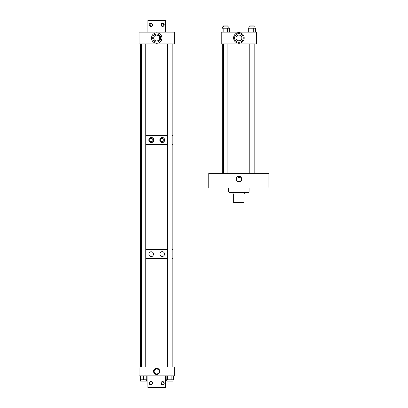 <?xml version="1.0" encoding="UTF-8"?>
<svg xmlns="http://www.w3.org/2000/svg" width="408" height="408" viewBox="0 0 408 408"><rect width="100%" height="100%" fill="white"/><g stroke="black" fill="none" stroke-linecap="round" stroke-linejoin="round"><path stroke-width="0.61" d="M238.843 176.21A2.882 2.882 0 0 0 235.962 179.092A2.882 2.882 0 0 0 238.843 181.978A2.882 2.882 0 0 0 241.725 179.092A2.882 2.882 0 0 0 238.843 176.21M238.843 176.348A2.744 2.744 0 0 0 236.099 179.092A2.744 2.744 0 0 0 238.843 181.841A2.744 2.744 0 0 0 241.592 179.092A2.744 2.744 0 0 0 238.843 176.348M237.532 176.883L238.843 177.873L240.312 176.98L238.843 176.521A2.57 2.57 0 0 0 236.273 179.092A2.57 2.57 0 0 0 238.843 181.662A2.57 2.57 0 0 0 241.414 179.092A2.57 2.57 0 0 0 238.843 176.521L237.532 176.883M208.779 187.986L268.908 187.986L268.908 173.313L208.779 173.313L208.779 187.986M239.129 192.387L229.118 192.387L228.648 191.918L249.094 191.918L248.62 192.387L239.129 192.387M249.115 187.986L249.094 191.918M228.577 187.986L228.592 191.918L229.118 192.387M228.648 190.154L228.648 191.918M238.843 202.21L233.702 202.21L233.702 202.654L243.984 202.654L243.984 202.21L238.843 202.21M233.702 202.21L233.702 193.851L232.978 193.851L232.978 192.387M244.713 192.387L244.713 193.851L243.984 193.851L243.984 202.21M238.894 43.253A5.309 5.309 0 0 1 233.59 37.949A5.309 5.309 0 0 1 238.894 32.64A5.309 5.309 0 0 1 244.203 37.949A5.309 5.309 0 0 1 238.894 43.253M238.894 35.012L240.307 35.374L238.894 35.012A2.933 2.933 0 0 0 235.962 37.949A2.933 2.933 0 0 0 238.894 40.882C240.705 40.438 241.648 39.724 241.72 38.745C241.648 39.729 240.705 40.438 238.894 40.882C236.905 40.479 235.931 39.52 235.962 38.005C235.931 39.52 236.91 40.479 238.894 40.882A2.933 2.933 0 0 0 241.832 37.949A2.933 2.933 0 0 0 238.894 35.012L237.374 35.44L238.894 35.012M238.894 33.604A4.345 4.345 0 0 0 234.549 37.949A4.345 4.345 0 0 0 238.894 42.294A4.345 4.345 0 0 0 243.239 37.949A4.345 4.345 0 0 0 238.894 33.604M256.443 43.87L256.443 32.135L221.238 32.135L221.238 43.87L256.443 43.87M222.579 28.203L222.579 26.877L228.837 26.877L228.837 28.203L228.837 26.877M222.008 28.203L222.008 32.135L222.008 28.203L229.408 28.203L229.408 32.135L229.408 28.203M227.557 32.135L227.557 28.203M223.829 32.135L223.829 28.203M248.855 28.203L248.855 26.877L255.107 26.877L255.107 28.203L255.107 26.877M248.283 32.135L248.283 28.203L255.678 28.203L255.678 32.135M253.725 32.135L253.725 28.203M250.002 32.135L250.002 28.203M227.914 25.898L227.914 26.877L227.914 25.898L223.502 25.898L223.502 26.877M254.184 25.898L254.184 26.877L254.184 25.898L249.773 25.898L249.773 26.877M156.692 368.261A3.106 3.106 0 0 1 159.798 371.367A3.106 3.106 0 0 1 156.692 374.478A3.106 3.106 0 0 1 153.587 371.367A3.106 3.106 0 0 1 156.692 368.261M158.523 369.592L156.692 368.817L154.861 369.592L156.692 368.817L158.523 369.592M156.692 373.922A2.55 2.55 0 0 0 159.248 371.367A2.55 2.55 0 0 0 156.692 368.817A2.55 2.55 0 0 0 154.142 371.367A2.55 2.55 0 0 0 156.692 373.922M139.092 367.062L139.092 375.865L174.298 375.865L174.298 367.062L139.092 367.062M156.692 43.253A5.197 5.197 0 0 1 151.501 38.056A5.197 5.197 0 0 1 156.692 32.864A5.197 5.197 0 0 1 161.889 38.056A5.197 5.197 0 0 1 156.692 43.253M156.692 35.068L158.161 35.455L156.692 35.068A2.989 2.989 0 0 0 153.704 38.056A2.989 2.989 0 0 0 156.692 41.045C158.6 40.596 159.579 39.79 159.625 38.633C159.579 39.79 158.6 40.596 156.692 41.045C154.785 40.591 153.806 39.785 153.76 38.633C153.806 39.79 154.785 40.591 156.692 41.045A2.989 2.989 0 0 0 159.681 38.056A2.989 2.989 0 0 0 156.692 35.068L155.229 35.455L156.692 35.068M156.692 34.073A3.988 3.988 0 0 0 152.709 38.056A3.988 3.988 0 0 0 156.692 42.044A3.988 3.988 0 0 0 160.681 38.056A3.988 3.988 0 0 0 156.692 34.073M174.298 43.87L174.298 32.135L139.092 32.135L139.092 43.87L174.298 43.87M151.179 256.51C148.18 256.754 148.17 251.583 151.179 251.818C154.173 251.598 154.193 256.719 151.179 256.51A2.346 2.346 0 0 0 152.261 256.244M150.725 251.858A2.346 2.346 0 0 0 150.297 251.986M159.875 253.807A2.346 2.346 0 0 0 162.211 256.387C159.207 256.601 159.202 251.486 162.211 251.695C165.204 251.45 165.214 256.622 162.211 256.387A2.346 2.346 0 0 0 164.557 254.041A2.346 2.346 0 0 0 162.211 251.695M161.767 251.736A2.346 2.346 0 0 0 159.911 253.577M172.829 367.062L172.829 258.442L172.033 258.442L172.829 258.442L172.829 249.64L172.033 249.64L172.829 249.64L172.829 144.427L172.033 144.427L172.829 144.427L172.829 135.629L172.033 135.629L172.829 135.629L172.829 43.87M167.617 258.442L145.768 258.442L167.617 258.442M140.556 367.062L140.556 258.442L141.357 258.442L140.556 258.442L140.556 43.87M167.617 249.64L145.768 249.64L167.617 249.64M141.357 249.64L140.556 249.64L141.357 249.64M162.211 137.552C159.054 137.328 159.033 142.724 162.211 142.504C165.368 142.764 165.383 137.307 162.211 137.552A2.474 2.474 0 0 0 161.746 137.598M160.482 141.8A2.474 2.474 0 0 0 160.859 142.101M152.209 142.326A2.474 2.474 0 0 0 151.286 137.552C148.13 137.297 148.114 142.744 151.286 142.504C154.454 142.724 154.459 137.338 151.286 137.552A2.474 2.474 0 0 0 148.93 139.276M148.864 139.521A2.474 2.474 0 0 0 151.98 142.402M152.031 138.572L152.811 139.444L152.031 138.572M167.617 135.629L145.768 135.629L167.617 135.629M141.357 135.629L140.556 135.629L141.357 135.629M167.617 144.427L145.768 144.427L167.617 144.427M141.357 144.427L140.556 144.427L141.357 144.427M160.793 140.031L161.068 141.204L160.793 140.031M151.286 138.394A1.637 1.637 0 0 0 149.649 140.031A1.637 1.637 0 0 0 151.286 141.668A1.637 1.637 0 0 0 152.924 140.031A1.637 1.637 0 0 0 151.286 138.394M162.211 138.394A1.637 1.637 0 0 0 160.574 140.031A1.637 1.637 0 0 0 162.211 141.668A1.637 1.637 0 0 0 163.848 140.031A1.637 1.637 0 0 0 162.211 138.394M162.211 142.504A2.474 2.474 0 0 0 162.685 142.458M163.929 138.251A2.474 2.474 0 0 0 163.557 137.955M163.139 137.736A2.474 2.474 0 0 0 162.685 137.598M164.179 382.872L162.231 381.582M161.915 381.679L161.043 382.561M160.946 382.867L162.562 384.846L163.929 384.122L162.562 384.846A1.647 1.647 0 0 1 160.91 383.199A1.647 1.647 0 0 1 162.562 381.551A1.647 1.647 0 0 1 164.21 383.199A1.647 1.647 0 0 1 162.562 384.846L161.191 384.122M164.077 383.841L164.174 383.53M150.496 384.815L149.456 384.122L150.827 384.846A1.647 1.647 0 0 1 149.175 383.199A1.647 1.647 0 0 1 150.827 381.551L150.496 381.582L150.827 381.551A1.647 1.647 0 0 1 152.475 383.199A1.647 1.647 0 0 1 150.827 384.846C152.954 383.75 152.954 382.653 150.827 381.551L151.159 381.582M149.66 382.036L149.308 382.561M149.211 382.867L149.308 383.841L149.456 382.281M161.043 383.841L160.946 383.53M160.92 383.367L161.191 382.281M161.395 382.036L162.894 381.582M147.89 375.865L147.89 387.6L165.495 387.6L165.495 375.865M163.205 381.679L163.73 382.036M163.929 382.281L164.082 383.841M151.47 381.679L151.995 382.036M152.194 382.281L152.342 383.841M152.194 384.122L150.827 384.846M149.185 24.633L151.159 26.418M151.47 26.321L151.995 25.964M152.194 25.719L152.347 25.439M152.475 24.801L150.827 23.154L149.456 23.878M149.308 24.159L149.211 24.47M161.043 24.159L162.562 26.449L163.73 23.639M163.486 23.435L163.205 23.282M163.929 23.878L162.562 23.154L161.191 23.878M162.562 23.154A1.647 1.647 0 0 1 164.21 24.801A1.647 1.647 0 0 1 162.562 26.449A1.647 1.647 0 0 1 160.91 24.801A1.647 1.647 0 0 1 162.562 23.154L161.191 25.719M164.077 24.159L162.562 26.449L162.231 26.418M149.456 25.719L150.827 23.154A1.647 1.647 0 0 1 152.475 24.801A1.647 1.647 0 0 1 150.827 26.449A1.647 1.647 0 0 1 149.175 24.801A1.647 1.647 0 0 1 150.827 23.154C152.954 24.25 152.954 25.347 150.827 26.449L150.496 26.418M165.495 32.135L165.495 20.4L147.89 20.4L147.89 32.135M150.18 26.321L149.654 25.964M161.915 26.321L161.389 25.964M172.951 381.123L172.951 379.797L172.951 381.123L166.699 381.123L166.699 379.797M173.482 375.865L173.482 379.797L166.168 379.797L166.168 375.865M167.443 375.865L167.443 379.797M171.12 375.865L171.12 379.797M140.408 375.865L140.408 379.797L146.951 379.797L146.951 375.865M140.408 379.797L140.174 375.865M146.691 381.123L146.691 379.797L146.691 381.123L140.434 381.123L140.434 379.797M143.56 375.865L143.56 379.797M146.763 375.865L146.763 379.797M140.357 375.865L140.357 379.797M254.98 173.313L254.98 43.87M222.707 173.313L222.707 43.87M227.914 173.313L227.914 43.87M223.502 173.313L223.502 43.87M254.184 173.313L254.184 43.87M249.773 173.313L249.773 43.87M172.033 367.062L172.033 43.87M167.617 367.062L167.617 43.87M141.357 367.062L141.357 43.87M145.768 367.062L145.768 43.87"/></g></svg>
